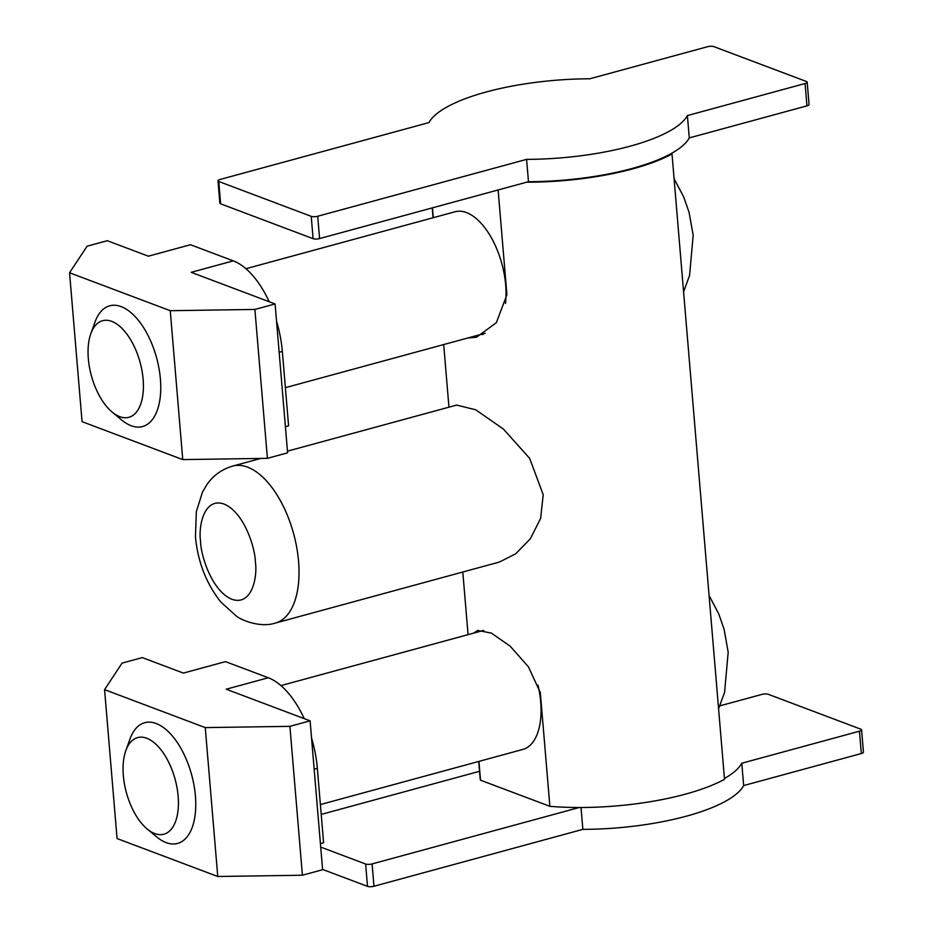 <?xml version="1.0" encoding="UTF-8"?>
<svg xmlns="http://www.w3.org/2000/svg" width="933" height="933" viewBox="0 0 933 933"><rect width="100%" height="100%" fill="white"/><g stroke="black" fill="none" stroke-linecap="round" stroke-linejoin="round"><path stroke-width="1.4" d="M478.711 761.445L480.087 777.877A132.964 39.361 -4.8 0 0 480.518 780.198L478.944 761.386M473.602 633.145L477.743 630.393L491.411 633.145L510.106 646.126L528.393 666.792L540.324 692.613L549.875 806.334A132.964 39.361 -4.8 0 0 579.218 807.511A132.964 39.361 -4.8 0 0 685.358 794.17A132.964 39.361 -4.8 0 0 724.509 779.323L672.005 153.98A132.964 39.361 175.2 0 1 632.854 168.838A132.964 39.361 175.2 0 1 526.702 182.18L528.475 181.702A131.401 38.894 -4.8 0 0 671.06 153.63L672.005 153.98M498.117 189.959L506.911 294.723L496.344 322.701L476.436 337.256L467.865 337.979M433.285 217.692L432.457 207.837M287.457 451.164L456.657 405.085L475.667 409.774L503.365 429.005L529.629 458.325L543.228 494.723L540.604 518.468L530.364 538.761L515.751 553.747L499.4 562.051L275.41 623.057A81.346 41.04 74.8 0 0 298.56 561.351A81.346 41.04 74.8 0 0 232.667 466.092C221.984 469.229 213.459 475.305 207.091 484.32L202.519 491.983L196.338 511.622L195.463 536.86C197.843 561.946 206.31 583.673 220.864 602.053L236.271 616.002C241.892 620.608 260.774 627.909 275.41 623.057M505.488 303.412A62.569 31.57 -105.2 0 0 505.686 285.055A62.569 31.57 -105.2 0 0 455.001 211.779L245.927 268.716M320.392 804.561L522.888 749.421A62.569 31.57 -105.2 0 0 540.697 701.954A62.569 31.57 -105.2 0 0 538.003 685.079M218.754 181.492A4.688 1.388 -4.8 0 1 217.995 180.827A4.688 1.388 -4.8 0 1 220.095 179.463L428.982 122.585A131.401 38.894 175.2 0 1 486.268 91.97A131.401 38.894 175.2 0 1 589.796 78.792L707.459 46.743A4.688 1.388 175.2 0 1 713.943 46.65L806.415 81.498A4.688 1.388 175.2 0 1 807.185 82.162A4.688 1.388 175.2 0 1 805.074 83.527L687.399 115.575A131.401 38.894 175.2 0 1 526.597 159.368L317.71 216.246A4.688 1.388 175.2 0 1 311.237 216.339L218.754 181.492L220.631 203.826L313.103 238.673A4.688 1.388 -4.8 0 0 319.587 238.58L526.702 182.18M143.134 379.346A50.055 25.249 74.8 0 1 112.17 412.083A50.055 25.249 74.8 0 1 88.332 358.692A50.055 25.249 74.8 0 1 90.816 333.699A50.055 25.249 74.8 0 1 119.96 326.515A50.055 25.249 74.8 0 1 143.134 379.346M112.17 412.083L121.698 420.013A62.569 31.57 -105.2 0 0 160.406 379.09A62.569 31.57 -105.2 0 0 131.448 313.045A62.569 31.57 -105.2 0 0 95.014 322.037L90.816 333.699M178.145 796.234A50.055 25.249 74.8 0 1 147.169 828.982A50.055 25.249 74.8 0 1 123.343 775.591A50.055 25.249 74.8 0 1 125.827 750.599A50.055 25.249 74.8 0 1 154.971 743.403A50.055 25.249 74.8 0 1 178.145 796.234M147.169 828.982L156.709 836.913A62.569 31.57 -105.2 0 0 195.417 795.977A62.569 31.57 -105.2 0 0 166.459 729.944A62.569 31.57 -105.2 0 0 130.025 738.924L125.827 750.599M482.956 334.585A64.132 32.363 74.8 0 1 481.031 334.387M217.995 180.827L219.861 203.161A4.688 1.388 -4.8 0 0 220.631 203.826M320.707 847.094L365.619 864.016A4.688 1.388 175.2 0 0 372.092 863.923L579.218 807.511M549.875 806.334L480.518 780.198M479.539 771.299L321.22 814.416M528.475 181.702L526.597 159.368M671.06 153.63A131.401 38.894 -4.8 0 0 689.277 137.909L806.952 105.861A4.688 1.388 -4.8 0 0 809.051 104.496L807.185 82.162M687.399 115.575L689.277 137.909M724.44 778.484A131.401 38.894 -4.8 0 0 741.793 763.241L859.456 731.204A4.688 1.388 175.2 0 0 861.567 729.839A4.688 1.388 175.2 0 0 860.797 729.174L768.325 694.327A4.688 1.388 175.2 0 0 761.841 694.42L719.868 705.849M581.026 807.511L582.857 829.367A131.401 38.894 -4.8 0 0 743.659 785.574L741.793 763.241M322.585 869.428L367.497 886.35A4.688 1.388 -4.8 0 0 373.97 886.257L582.857 829.367M233.273 260.867L191.183 272.319L275.095 303.948L254.896 309.441L170.249 310.701L69.555 272.763L87.072 246.207L107.272 240.702L148.37 256.19L190.46 244.726L233.273 260.867A78.209 39.466 74.8 0 1 269.205 301.721M276.553 321.267A78.209 39.466 74.8 0 1 282.337 351.438L288.589 425.88L285.405 426.754M743.659 785.574L861.334 753.537A4.688 1.388 -4.8 0 0 863.445 752.173L861.567 729.839M268.284 677.755L226.194 689.219L310.106 720.836L289.906 726.34L205.26 727.6L104.566 689.65L122.083 663.095L142.282 657.602L183.381 673.09L225.471 661.625L268.284 677.755A78.209 39.466 74.8 0 1 304.205 718.62M311.564 738.155A78.209 39.466 74.8 0 1 317.348 768.337L323.599 842.779L320.416 843.642M275.095 303.948L287.597 452.832L267.398 458.336L182.751 459.596L82.057 421.658L69.555 272.763M310.106 720.836L322.608 869.731L302.409 875.224L217.762 876.495L117.068 838.545L104.566 689.65M170.249 310.701L182.751 459.596M254.896 309.441L267.398 458.336M205.26 727.6L217.762 876.495M289.906 726.34L302.409 875.224M200.572 541.338C198.297 526.993 203.744 497.032 223.967 504.018C244.306 512.31 255.304 548.464 255.374 561.993C257.648 576.337 252.202 606.298 231.967 599.313C211.639 591.021 200.642 554.867 200.572 541.338M317.71 216.246L319.587 238.58M313.103 238.673L311.237 216.339M372.092 863.923L373.97 886.257M367.497 886.35L365.619 864.016M861.334 753.537L859.456 731.204M806.952 105.861L805.074 83.527M282.337 351.438L279.154 352.301M317.348 768.337L314.164 769.2M468.063 634.65L462.803 572.022M448.96 407.185L443.7 344.557M433.052 217.762L432.224 207.907M485.183 333.256L285.381 387.673M718.585 708.718L724.579 692.391L728.183 652.155L724.09 629.274L718.772 613.949L709.08 595.522M683.574 291.819L689.569 275.492L693.172 235.268L689.079 212.386L683.761 197.061L674.069 178.635M260.774 458.43L232.667 466.092M483.691 630.393L280.938 685.603"/></g></svg>
